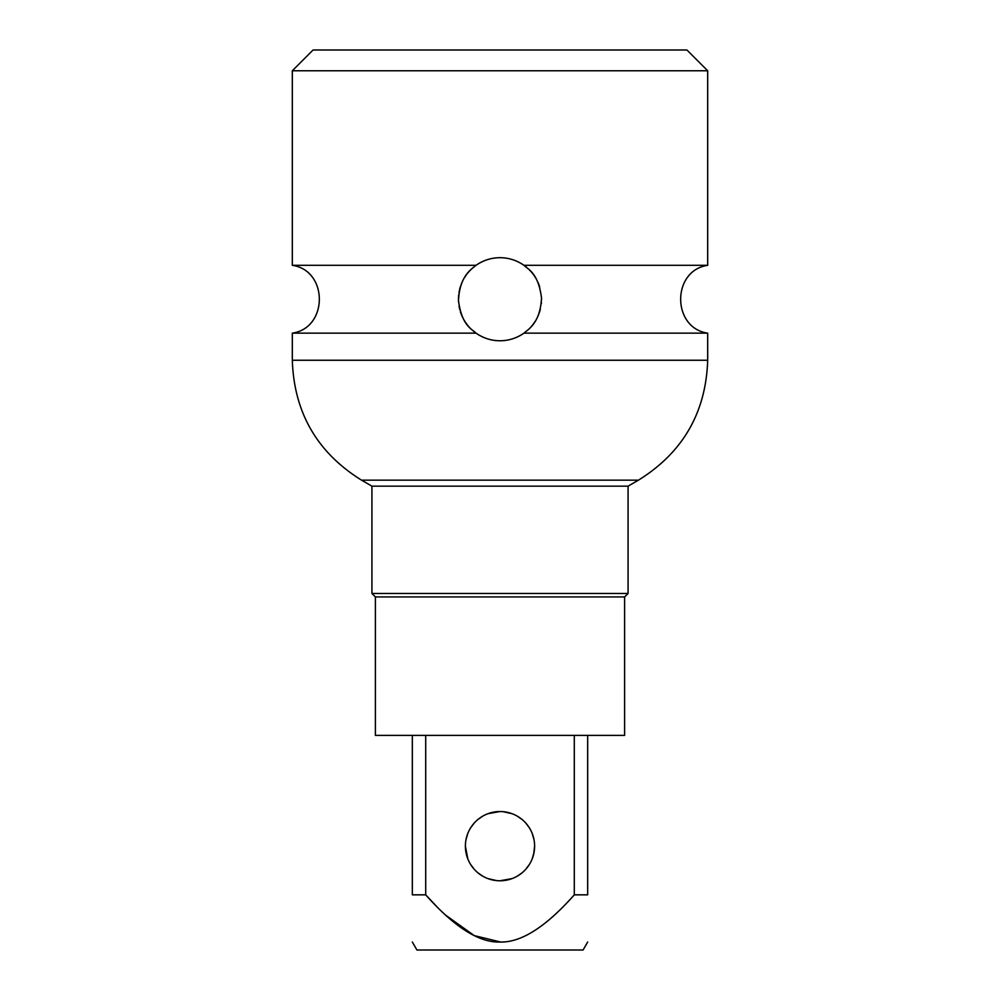 <?xml version="1.0" encoding="UTF-8"?>
<svg xmlns="http://www.w3.org/2000/svg" width="1000" height="1000" viewBox="0 0 1000 1000"><rect width="100%" height="100%" fill="white"/><g stroke="black" fill="none" stroke-linecap="round" stroke-linejoin="round"><path stroke-width="1.5" d="M292.312 70.775L707.688 70.775L686.925 50L313.075 50L292.312 70.775L292.312 265.312L476.012 265.312C483.4 260.262 491.4 257.712 500 257.688C508.6 257.725 516.6 260.262 523.987 265.312C527.062 268.913 538.237 272 541.512 297.938C540.25 323.95 527.2 329.9 523.987 333.15C516.587 338.2 508.587 340.75 500 340.775C491.4 340.75 483.413 338.2 476.012 333.15L292.312 333.15L292.312 360.25C294.037 412.537 317.113 452.512 361.538 480.163L638.462 480.163C682.887 452.512 705.962 412.537 707.688 360.25L292.312 360.25M707.688 70.775L707.688 265.312L523.987 265.312M523.987 333.15L707.688 333.15L707.688 360.25M476.012 333.15C472.938 329.525 461.875 326.6 458.488 300.675C459.637 274.65 472.788 268.538 476.012 265.312M472.925 267.738L471.987 268.562M471.625 268.9L470.262 270.238A41.537 41.537 0 0 0 468.55 272.087M464.963 276.925L464.513 277.638M459.738 289.012L459.038 292.35M458.638 295.475L458.462 299.05M458.475 300.2L458.562 302.087M459.05 306.2L459.775 309.575M461.962 315.925L462.688 317.488M464.9 321.45L465.725 322.7M468.013 325.725A41.537 41.537 0 0 0 469.15 327.05L469.237 327.137M469.25 327.163A41.537 41.537 0 0 0 470.775 328.75L471.362 329.325M473.488 331.2A41.537 41.537 0 0 0 473.675 331.362L474.963 332.375A41.537 41.537 0 0 0 479.787 335.525M506.112 258.15A41.537 41.537 0 0 0 493.862 258.15M487.525 259.613A41.537 41.537 0 0 0 474.862 266.163M468.5 272.162A41.537 41.537 0 0 0 467.113 273.863M466.763 274.312A41.537 41.537 0 0 0 464.862 277.087M462.912 280.538A41.537 41.537 0 0 0 461.112 284.637M460.6 286.062A41.537 41.537 0 0 0 459.625 289.45M458.688 294.887A41.537 41.537 0 0 0 458.562 296.25M458.462 298.637A41.537 41.537 0 0 0 458.488 300.675M460.4 311.762A41.537 41.537 0 0 0 462.1 316.238M463.988 319.938A41.537 41.537 0 0 0 465.438 322.275M465.875 322.912A41.537 41.537 0 0 0 467.638 325.262M481.5 336.425A41.537 41.537 0 0 0 487.525 338.85M493.888 340.312A41.537 41.537 0 0 0 506.125 340.312M526.525 267.262A41.537 41.537 0 0 0 526.337 267.1L525.037 266.087A41.537 41.537 0 0 0 521.125 263.475M512.463 338.85A41.537 41.537 0 0 0 525.138 332.3M529.725 328.237A41.537 41.537 0 0 0 531.413 326.413M531.487 326.325A41.537 41.537 0 0 0 532.8 324.725M533.188 324.212A41.537 41.537 0 0 0 535.087 321.463M537.038 318.038A41.537 41.537 0 0 0 538.85 313.95M539.237 312.875A41.537 41.537 0 0 0 540.337 309.15M541.3 303.725A41.537 41.537 0 0 0 541.413 302.4M541.538 299.788A41.537 41.537 0 0 0 541.512 297.938M539.65 286.837A41.537 41.537 0 0 0 537.95 282.337M536.062 278.612A41.537 41.537 0 0 0 534.712 276.425M534.175 275.613A41.537 41.537 0 0 0 532.413 273.25M532.038 272.8A41.537 41.537 0 0 0 530.862 271.438M530.775 271.337A41.537 41.537 0 0 0 529.25 269.725M518.5 262.038A41.537 41.537 0 0 0 512.487 259.613M624.612 596.925L375.387 596.925L375.387 735.387L624.612 735.387L624.612 596.925L628.075 593.462L628.075 486.15L371.925 486.15L361.538 480.163M375.387 596.925L371.925 593.462L628.075 593.462M437.663 907.55L425.712 894.837C454.288 927.038 479.05 942.763 500 942.025C521.062 942.7 545.825 926.975 574.288 894.837L574.288 735.387M412.325 735.387L412.325 894.837C412.325 958.388 412.325 958.388 412.325 894.837L425.712 894.837L425.712 735.387M465.387 846.15A34.613 34.613 0 0 0 500 880.775A34.613 34.613 0 0 0 534.612 846.15A34.613 34.613 0 0 0 500 811.538A34.613 34.613 0 0 0 465.387 846.15L467.8 858.85L465.975 852.55M500.675 942.025L474.237 935.612L445.312 914.912M587.675 735.387L587.675 894.837C587.675 958.388 587.675 958.388 587.675 894.837L574.288 894.837M412.325 942.025L416.925 950L583.075 950L587.675 942.025M470.688 864.562L474.125 869.15M480.375 874.663L482.7 876.137M488.013 878.625L496.55 880.6M493.787 880.212L487.925 878.587M482.6 876.075L477.938 872.825M474.075 869.1L470.625 864.463M534.012 852.562L532.188 858.9M529.35 864.5L525.887 869.125M522.025 872.862L517.362 876.1M512.038 878.612L500 880.775M520.388 874.125L521.562 873.225M526.062 868.938L529.4 864.425M533.713 853.988L534.612 846.15M518.188 816.712L517.362 816.213M512.062 813.713L503.088 811.675M506.15 812.087L512.013 813.688M517.337 816.2L522.025 819.45M525.913 823.2L529.4 827.875M532.212 833.487L534.025 839.8M465.975 839.8L467.788 833.475M470.625 827.85L474.125 823.162M478.038 819.4L482.713 816.162M488.025 813.675L500 811.538M292.312 333.15C328.338 327.938 328.338 270.525 292.312 265.312M707.688 333.15C671.663 327.938 671.663 270.525 707.688 265.312M628.075 486.15L638.462 480.163M371.925 593.462L371.925 486.15"/></g></svg>
